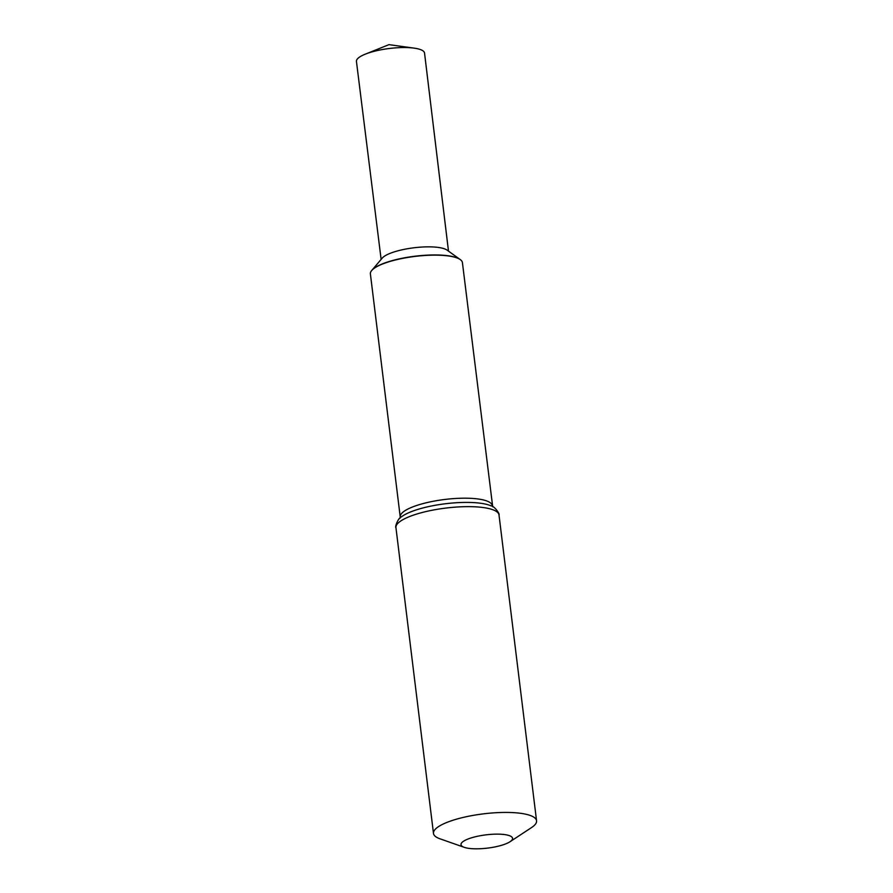 <?xml version="1.0" encoding="UTF-8"?>
<svg xmlns="http://www.w3.org/2000/svg" width="893" height="893" viewBox="0 0 893 893"><rect width="100%" height="100%" fill="white"/><g stroke="black" fill="none" stroke-linecap="round" stroke-linejoin="round"><path stroke-width="1.34" d="M492.255 505.65A46.358 11.922 -7 0 0 444.792 499.466A46.358 11.922 -7 0 0 400.231 516.947L370.394 273.917A46.358 11.922 -7 0 1 371.689 270.523A46.358 11.922 -7 0 1 414.955 256.425A46.358 11.922 -7 0 1 460.341 259.64A46.358 11.922 -7 0 1 462.418 262.609L492.713 506.822M371.823 270.378A46.056 11.843 -7 0 1 371.946 270.222A46.056 11.843 -7 0 1 414.921 256.224A46.056 11.843 -7 0 1 460.018 259.416A46.056 11.843 -7 0 1 460.174 259.528M464.293 847.345L440.037 838.828A51.917 13.35 -7 0 1 433.485 833.437A51.917 13.35 -7 0 1 483.392 813.858A51.917 13.35 -7 0 1 536.559 820.779A51.917 13.35 -7 0 1 531.502 827.599L510.026 841.731A25.964 6.675 -7 0 1 468.747 848.35A25.964 6.675 -7 0 1 464.293 847.345A25.964 6.675 -7 0 1 485.971 834.855A25.964 6.675 -7 0 1 510.026 841.731M460.018 259.416L447.114 250.14A33.934 8.729 -7 0 0 413.894 247.785A33.934 8.729 -7 0 0 382.226 258.11L371.946 270.222A46.056 11.843 -7 0 1 414.921 256.224A46.056 11.843 -7 0 1 460.018 259.416L460.341 259.64M381.132 259.405L356.441 61.427A34.302 8.818 -7 0 1 365.282 54.16A34.302 8.818 -7 0 1 414.218 48.144A34.302 8.818 -7 0 1 414.33 48.166A34.302 8.818 -7 0 1 424.543 53.067L448.487 251.134M401.437 516.857A49.137 12.636 -7 0 1 445.317 503.764A49.137 12.636 -7 0 1 491.061 505.851C494.755 506.231 500.169 514.424 499.008 514.993A51.917 13.35 -7 0 0 445.853 508.072A51.917 13.35 -7 0 0 395.945 527.651C394.673 527.383 397.943 518.119 401.437 516.857M400.231 516.947L400.075 518.197M536.559 820.779L499.008 514.993M433.485 833.437L395.945 527.651M414.218 48.144L388.946 44.65L365.282 54.16"/></g></svg>
